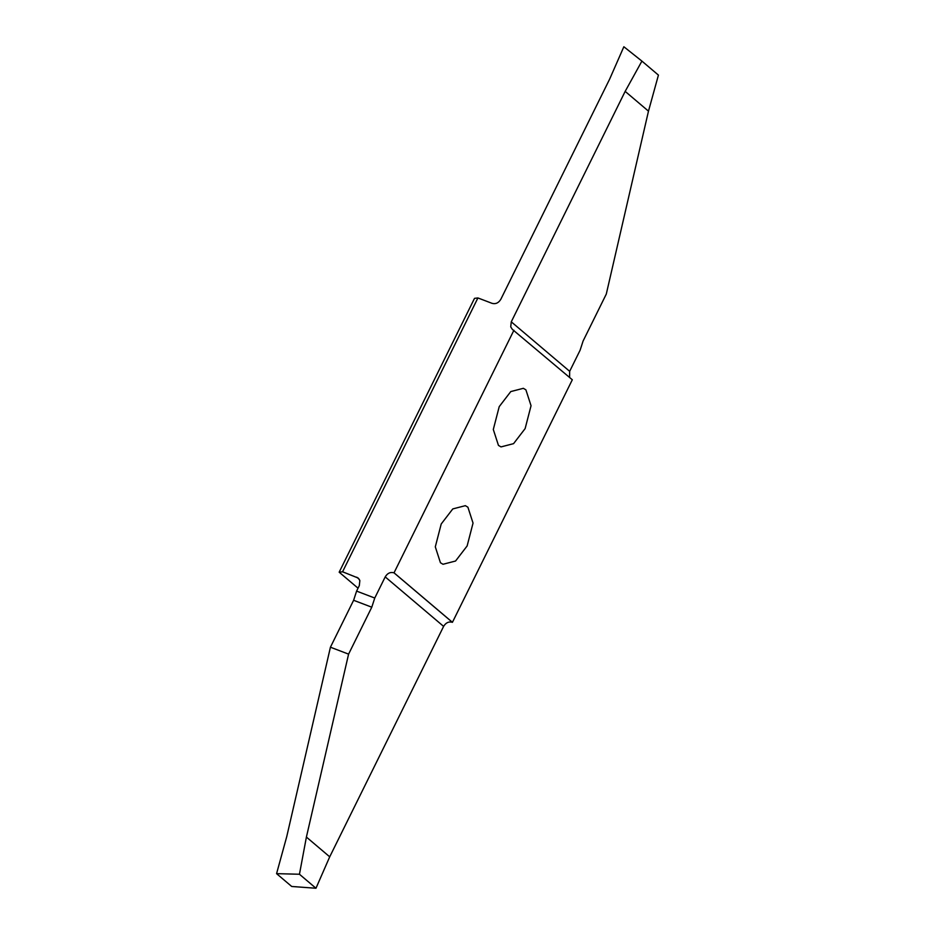 <?xml version="1.0" encoding="UTF-8"?>
<svg xmlns="http://www.w3.org/2000/svg" width="935" height="935" viewBox="0 0 935 935"><rect width="100%" height="100%" fill="white"/><g stroke="black" fill="none" stroke-linecap="round" stroke-linejoin="round"><path stroke-width="1.4" d="M498.449 445.387L493.306 429.481L499.22 406.632L510.791 391.566L523.343 388.317L525.902 389.837L531.045 405.732L525.131 428.592L513.56 443.658L501.008 446.907L498.449 445.387M358.047 588.197L339.171 572.197L474.512 298.358L477.914 297.949L492.114 303.361C495.714 304.296 498.635 302.928 500.844 299.258L609.667 79.066L623.855 46.75L641.913 61.102L625.164 91.385L511.27 321.827L510.732 326.888L512.345 329.377L572.313 379.762L452.435 622.313L394.032 572.816L513.911 330.265M440.443 562.741L435.301 546.846L441.215 523.986L452.785 508.921L465.338 505.671L467.897 507.191L473.04 523.097L467.126 545.958L455.555 561.023L443.003 564.273L440.443 562.741M394.032 572.816L393.939 572.781C390.339 571.846 387.417 573.213 385.208 576.895L374.76 598.038L356.597 591.107L359.32 585.614L359.846 580.553L358.234 578.064L342.572 571.788L477.914 297.949M342.572 571.788L339.171 572.197M329.716 856.822L306.4 837.07L299.457 874.248L276.573 873.652L291.708 886.473L315.972 888.25L329.716 856.822L443.611 626.392C445.82 622.71 448.742 621.343 452.341 622.278L452.435 622.313M569.602 377.471L569.672 371.324L580.121 350.181L583.101 341.006L606.289 294.081L648.481 111.148L658.427 75.104L641.913 61.102M315.972 888.25L299.457 874.248M374.76 598.038L371.779 607.201L348.591 654.138L330.429 647.207L353.617 600.282L356.597 591.107M276.573 873.652L286.764 836.544L330.429 647.207M348.591 654.138L306.4 837.07M625.164 91.385L648.481 111.148M371.779 607.201L353.617 600.282M569.672 371.324L511.27 321.827M356.773 577.199L359.344 579.384M385.208 576.895L443.611 626.392M452.341 622.278L393.939 572.781"/></g></svg>
